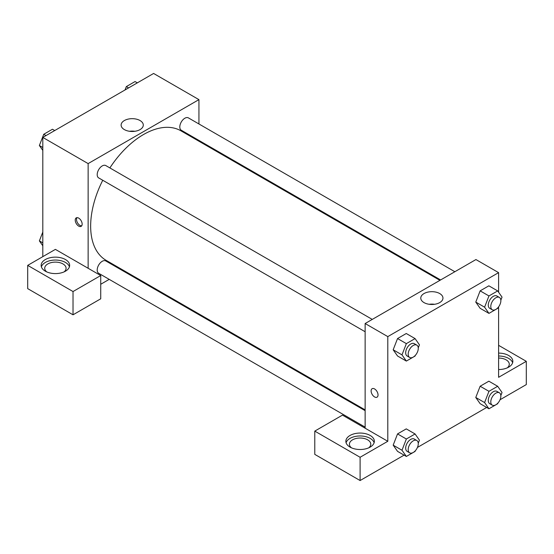 <?xml version="1.0" encoding="UTF-8"?>
<svg xmlns="http://www.w3.org/2000/svg" width="554" height="554" viewBox="0 0 554 554"><rect width="100%" height="100%" fill="white"/><g stroke="black" fill="none" stroke-linecap="round" stroke-linejoin="round"><path stroke-width="0.83" d="M42.81 256.647L42.81 137.427L153.61 73.46L198.934 99.63L198.934 123.971M198.934 140.418L198.934 141.215M140.044 120.543A11.087 6.399 180 0 1 143.292 125.072A11.087 6.399 180 0 1 132.205 131.471A11.087 6.399 180 0 1 121.118 125.072A11.087 6.399 180 0 1 127.96 119.158A11.087 6.399 180 0 1 140.044 120.543M88.134 268.274L55.4 249.376L27.7 265.373L73.024 291.543L100.724 275.546L88.134 268.274L88.134 163.596L42.81 137.427M88.134 163.596L198.934 99.63M134.892 131.284A11.087 6.399 0 0 0 129.518 131.284M78.696 226.115A4.896 2.825 60 0 1 75.496 221.801A4.896 2.825 60 0 1 76.244 217.874A4.896 2.825 60 0 1 81.14 220.707A4.896 2.825 60 0 1 81.14 226.357A4.896 2.825 60 0 1 78.696 226.115M76.964 217.653A4.896 2.825 -120 0 0 79.963 225.381A4.896 2.825 -120 0 0 81.694 225.845M45.324 259.556A14.245 8.227 180 0 1 60.85 257.769A14.245 8.227 180 0 1 69.645 265.373A14.245 8.227 180 0 1 55.4 273.593A14.245 8.227 180 0 1 41.155 265.373A14.245 8.227 180 0 1 45.324 259.556M69.423 266.82A14.245 8.227 0 0 0 59.659 260.428A14.245 8.227 0 0 0 45.324 262.464A14.245 8.227 0 0 0 41.377 266.82M46.771 271.91A10.685 6.17 180 0 1 44.715 268.274A10.685 6.17 180 0 1 51.314 262.582A10.685 6.17 180 0 1 62.955 263.919A10.685 6.17 180 0 1 66.085 268.274A10.685 6.17 180 0 1 64.029 271.91M27.7 265.373L27.7 288.634L73.024 314.804L100.724 298.807L100.724 275.546M73.024 291.543L73.024 314.804M124.151 270.747L123.466 271.141M109.221 279.368L100.724 284.271M365.134 410.673L105.8 260.948A7.126 4.113 120 0 0 100.309 262.852A7.126 4.113 120 0 0 97.199 270.02A7.126 4.113 120 0 0 98.674 273.281L365.134 427.12M454.855 271.723L188.395 117.884A7.126 4.113 120 0 0 182.91 119.796A7.126 4.113 120 0 0 179.801 126.963A7.126 4.113 120 0 0 181.276 130.225L440.61 279.95M372.26 319.409L105.8 165.57A7.126 4.113 120 0 0 100.309 167.481A7.126 4.113 120 0 0 97.199 174.648A7.126 4.113 120 0 0 98.674 177.91L365.134 331.749M102.753 180.258A74.783 43.177 120 0 0 90.655 226.115A74.783 43.177 120 0 0 106.146 260.352L365.134 409.877M439.924 280.345L180.929 130.82A74.783 43.177 120 0 0 109.872 167.924M365.134 428.2L342.476 415.119L314.776 431.109L360.1 457.279L387.8 441.289L365.134 428.2L365.134 323.522L475.934 259.556L498.6 272.637L498.6 292.228M314.776 431.109L314.776 454.37L360.1 480.54L404.088 455.146M417.439 447.438L486.682 407.46M500.033 399.753L526.3 384.587L526.3 361.326L498.6 377.316L498.6 306.861M498.6 358.064A10.685 6.17 180 0 1 506.155 359.871A10.685 6.17 180 0 1 509.285 364.234A10.685 6.17 180 0 1 507.229 367.87M512.623 362.78A14.245 8.227 0 0 0 498.6 356.007M498.6 353.099A14.245 8.227 180 0 1 512.845 361.326A14.245 8.227 180 0 1 498.6 369.546M351.471 447.826A10.685 6.17 180 0 1 349.415 444.197A10.685 6.17 180 0 1 360.1 438.027A10.685 6.17 180 0 1 370.785 444.197A10.685 6.17 180 0 1 368.729 447.826M374.123 442.743A14.245 8.227 0 0 0 364.359 436.344A14.245 8.227 0 0 0 350.024 438.38A14.245 8.227 0 0 0 346.077 442.743M350.024 435.472A14.245 8.227 180 0 1 365.55 433.685A14.245 8.227 180 0 1 374.345 441.289A14.245 8.227 180 0 1 360.1 449.509A14.245 8.227 180 0 1 345.855 441.289A14.245 8.227 180 0 1 350.024 435.472M360.1 457.279L360.1 480.54M498.6 345.329L526.3 361.326M497.942 403.042L497.672 403.728L488.953 408.769L484.591 402.564L488.953 391.318L480.138 386.235L488.857 381.194L480.138 386.235L475.775 397.474L480.138 403.679L475.768 397.488M497.942 307.664L497.672 308.356L488.953 313.391L480.138 308.301L475.768 302.11L480.138 290.857L488.857 285.822L480.138 290.857L488.953 295.947L497.672 290.912L502.035 297.117L500.844 300.178M415.348 355.349L415.078 356.042L406.352 361.076L397.543 355.993L393.167 349.796L397.543 338.542L406.262 333.508L397.543 338.542L406.352 343.632L415.078 338.598L419.44 344.803L418.249 347.87M406.352 439.01L397.543 433.921L406.262 428.879L397.543 433.921L393.181 445.16L397.543 451.365L393.181 445.16L401.989 450.25L406.352 439.01L415.078 433.969L419.44 440.174L418.249 443.242M387.8 441.289L387.8 336.61L498.6 272.637M439.71 293.551A11.087 6.399 180 0 1 442.958 298.08A11.087 6.399 180 0 1 431.871 304.478A11.087 6.399 180 0 1 420.777 298.08A11.087 6.399 180 0 1 427.626 292.166A11.087 6.399 180 0 1 439.71 293.551M387.8 336.61L365.134 323.522M434.558 304.291A11.087 6.399 0 0 0 429.184 304.291M372.136 388.7A4.896 2.825 -120 0 0 371.381 392.627A4.896 2.825 -120 0 0 374.58 396.941A4.896 2.825 60 0 1 371.381 392.627A4.896 2.825 60 0 1 372.129 388.707A4.896 2.825 60 0 1 377.025 391.533A4.896 2.825 60 0 1 377.025 397.183A4.896 2.825 60 0 1 374.58 396.941A4.896 2.825 -120 0 0 377.032 397.183M406.352 361.076L401.989 354.872L406.352 343.632M416.795 345.121L414.274 343.667A7.126 4.113 120 0 0 408.79 345.578A7.126 4.113 120 0 0 405.68 352.746A7.126 4.113 120 0 0 407.155 356.007L409.669 357.462A7.126 4.113 120 0 0 416.795 353.348A7.126 4.113 120 0 0 416.795 345.121A7.126 4.113 120 0 0 411.303 347.033A7.126 4.113 120 0 0 408.194 354.2A7.126 4.113 120 0 0 409.669 357.462M397.543 355.993L393.181 349.789L401.989 354.872M415.078 338.598L406.262 333.508M488.953 313.391L484.591 307.186L488.953 295.947M499.389 297.436L496.876 295.981A7.126 4.113 120 0 0 491.384 297.893A7.126 4.113 120 0 0 488.275 305.06A7.126 4.113 120 0 0 489.75 308.322L492.271 309.776A7.126 4.113 120 0 0 499.389 305.663A7.126 4.113 120 0 0 499.389 297.436A7.126 4.113 120 0 0 493.905 299.347A7.126 4.113 120 0 0 490.796 306.514A7.126 4.113 120 0 0 492.271 309.776M480.138 308.301L475.775 302.096L484.591 307.186M497.672 290.912L488.857 285.822M415.348 450.727L415.078 451.42L406.352 456.454L401.989 450.25M416.795 440.499L414.274 439.045A7.126 4.113 120 0 0 408.79 440.949A7.126 4.113 120 0 0 405.68 448.117A7.126 4.113 120 0 0 407.155 451.378L409.669 452.833A7.126 4.113 120 0 0 416.795 448.719A7.126 4.113 120 0 0 416.795 440.499A7.126 4.113 120 0 0 411.303 442.404A7.126 4.113 120 0 0 408.194 449.571A7.126 4.113 120 0 0 409.669 452.833M406.352 456.454L397.543 451.365M415.078 433.969L406.262 428.879M488.953 391.318L497.672 386.283L502.035 392.488L500.844 395.556M499.389 392.814L496.876 391.359A7.126 4.113 120 0 0 491.384 393.264A7.126 4.113 120 0 0 488.275 400.431A7.126 4.113 120 0 0 489.75 403.693L492.271 405.147A7.126 4.113 120 0 0 499.389 401.034A7.126 4.113 120 0 0 499.389 392.814A7.126 4.113 120 0 0 493.905 394.718A7.126 4.113 120 0 0 490.796 401.885A7.126 4.113 120 0 0 492.271 405.147M488.953 408.769L480.138 403.679M484.591 402.564L475.775 397.474M497.672 386.283L488.857 381.194M42.81 150.404L39.376 145.515L43.738 134.276L52.457 129.241L54.728 130.55M42.81 147.502L39.376 145.515M46.003 135.585L43.738 134.276M125.024 89.963L126.333 86.59L135.058 81.556L137.323 82.865M128.597 87.899L126.333 86.59M42.81 245.782L39.376 240.893L42.81 232.043M42.81 242.874L39.376 240.893"/></g></svg>
